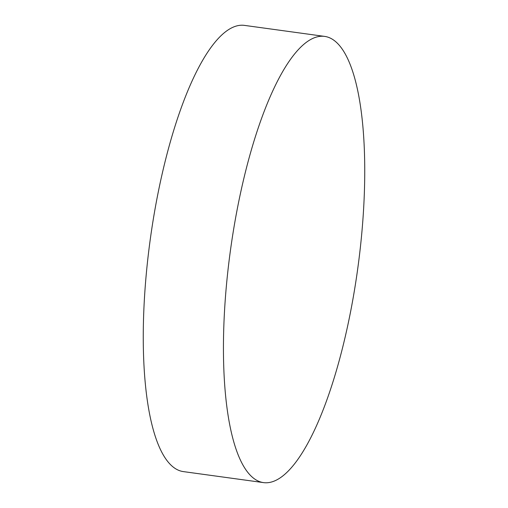 <?xml version="1.0" encoding="UTF-8"?>
<svg xmlns="http://www.w3.org/2000/svg" width="508" height="508" viewBox="0 0 508 508"><rect width="100%" height="100%" fill="white"/><g stroke="black" fill="none" stroke-linecap="round" stroke-linejoin="round"><path stroke-width="0.76" d="M324.733 36.411L244.551 25.4A225.19 64.313 97.8 0 0 157.721 194.742A225.19 64.313 97.8 0 0 183.267 471.589L263.449 482.6A225.19 64.313 97.8 0 0 350.279 313.258A225.19 64.313 97.8 0 0 324.733 36.411A225.19 64.313 97.8 0 0 237.903 205.753A225.19 64.313 97.8 0 0 263.449 482.6"/></g></svg>
